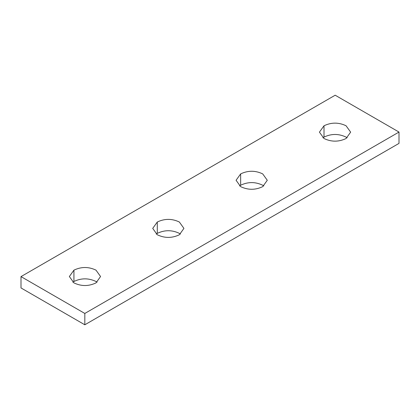 <?xml version="1.0" encoding="UTF-8"?>
<svg xmlns="http://www.w3.org/2000/svg" width="420" height="420" viewBox="0 0 420 420"><rect width="100%" height="100%" fill="white"/><g stroke="black" fill="none" stroke-linecap="round" stroke-linejoin="round"><path stroke-width="0.63" d="M21 276.607L335.181 95.214L399 132.059L84.819 313.451L21 276.607L21 287.942L84.819 324.786L84.819 313.451M84.819 324.786L399 143.393L399 132.059M73.93 282.891C81.286 286.409 88.641 286.409 95.991 282.891L100.564 276.523L95.996 270.149C88.641 266.632 81.286 266.632 73.93 270.155L69.358 276.523L73.93 282.891M97.088 282.188L95.996 281.489C88.641 277.972 81.286 277.972 73.93 281.489L72.833 282.188M240.65 186.638C248 190.155 255.355 190.155 262.71 186.638L267.283 180.269L262.71 173.901C255.355 170.384 248 170.384 240.644 173.901L236.077 180.269L240.65 186.638M263.807 185.939L262.71 185.236C255.355 181.718 248 181.718 240.644 185.236L239.552 185.934M324.004 138.511C331.359 142.028 338.714 142.028 346.07 138.511L350.642 132.143L346.07 125.774C338.714 122.257 331.359 122.257 324.004 125.774L319.436 132.143L324.004 138.511M347.167 137.812L346.07 137.109C338.714 133.591 331.359 133.591 324.004 137.109L322.912 137.812M157.29 234.764C164.645 238.282 172.001 238.282 179.356 234.764L183.923 228.396L179.356 222.023C172.001 218.505 164.645 218.505 157.29 222.023L152.717 228.396L157.29 234.764M180.448 234.061L179.356 233.363C172.001 229.845 164.645 229.845 157.29 233.363L156.193 234.061M73.93 281.489L73.93 270.155M240.644 185.236L240.644 173.901M324.004 137.109L324.004 125.774M157.29 233.363L157.29 222.023"/></g></svg>
